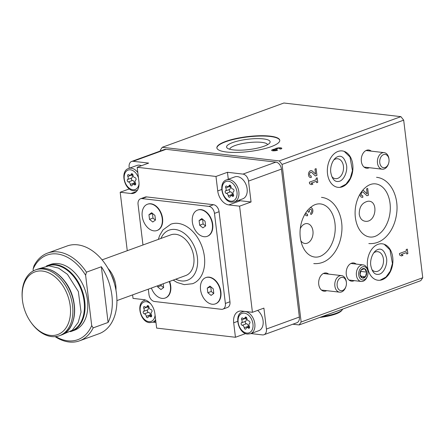 <?xml version="1.0" encoding="UTF-8"?>
<svg xmlns="http://www.w3.org/2000/svg" width="445" height="445" viewBox="0 0 445 445"><rect width="100%" height="100%" fill="white"/><g stroke="black" fill="none" stroke-linecap="round" stroke-linejoin="round"><path stroke-width="0.67" d="M292.855 324.216L299.14 324.945L301.137 322.008L282.069 164.416L279.288 160.923L162.28 147.284L160.283 150.221L160.378 150.994M301.137 322.008L422.75 277.741L420.753 280.678L299.14 324.945M311.122 175.87A1.869 1.296 -83.3 0 1 310.688 175.925A1.869 1.296 -83.3 0 1 309.62 173.917A1.869 1.296 -83.3 0 1 311.122 172.215A1.869 1.296 -83.3 0 1 311.684 172.488L315.383 175.964L316.935 175.397L316.117 168.644L314.993 169.056L315.611 174.151L312.368 171.103A3.499 2.425 -83.3 0 0 311.311 170.591A3.499 2.425 -83.3 0 0 308.496 173.789A3.499 2.425 -83.3 0 0 310.499 177.544A3.499 2.425 -83.3 0 0 311.311 177.444L311.122 175.87M382.261 279.716A18.34 12.71 -83.3 0 1 378 280.244A18.34 12.71 -83.3 0 1 367.498 260.559A18.34 12.71 -83.3 0 1 382.244 243.816A18.34 12.71 -83.3 0 1 392.924 260.447A18.34 12.71 -83.3 0 1 382.261 279.716M342.272 186.828A18.34 12.71 -83.3 0 1 338.011 187.351A18.34 12.71 -83.3 0 1 327.509 167.665A18.34 12.71 -83.3 0 1 342.255 150.922A18.34 12.71 -83.3 0 1 352.935 167.554A18.34 12.71 -83.3 0 1 342.272 186.828M354.253 280.639A9.167 6.352 -83.3 0 1 353.658 280.895A9.167 6.352 -83.3 0 1 351.528 281.162A9.167 6.352 -83.3 0 1 346.277 271.317A9.167 6.352 -83.3 0 1 353.647 262.945A9.167 6.352 -83.3 0 1 356.184 264.08M371.264 151.139A9.167 6.352 96.7 0 0 368.733 150.004A9.167 6.352 96.7 0 0 366.597 150.271A9.167 6.352 96.7 0 0 361.268 159.905A9.167 6.352 96.7 0 0 366.608 168.221A9.167 6.352 96.7 0 0 369.333 167.698M328.649 274.103A9.167 6.352 96.7 0 0 326.113 272.969A9.167 6.352 96.7 0 0 323.982 273.23A9.167 6.352 96.7 0 0 318.653 282.864A9.167 6.352 96.7 0 0 323.993 291.186A9.167 6.352 96.7 0 0 326.719 290.663M422.75 277.741L403.682 120.15L282.069 164.416M309.375 182.2L316.278 179.685L316.1 178.222L317.224 177.811L317.769 182.311L316.645 182.723L316.467 181.26L311.172 183.19L312.952 184.069L311.344 184.653L309.564 183.774L309.375 182.2M399.454 253.5L406.357 250.986L406.185 249.523L407.309 249.111L407.854 253.617L406.73 254.023L406.552 252.56L401.251 254.49L403.031 255.369L401.429 255.953L399.643 255.074L399.454 253.5M300.814 240.728A10.001 6.931 96.7 0 0 304.908 243.476A10.001 6.931 96.7 0 0 307.234 243.187A10.001 6.931 96.7 0 0 313.046 232.679A10.001 6.931 96.7 0 0 307.222 223.607A10.001 6.931 96.7 0 0 304.897 223.891A10.001 6.931 96.7 0 0 300.253 228.747M306.967 214.156A1.869 1.296 -83.3 0 1 306.944 214.156L306.994 214.162A1.869 1.296 -83.3 0 0 307.428 214.106L307.617 215.68A3.499 2.425 -83.3 0 1 306.805 215.786A3.499 2.425 -83.3 0 1 304.997 214.051M310.209 207.698A3.499 2.425 -83.3 0 1 310.827 207.659A3.499 2.425 -83.3 0 1 312.863 210.835A3.499 2.425 -83.3 0 1 310.832 214.512L310.638 212.938A1.869 1.296 -83.3 0 0 311.717 211.153A1.869 1.296 -83.3 0 0 310.877 209.345A1.635 1.135 -83.3 0 0 310.666 209.289A1.635 1.135 -83.3 0 0 309.353 211.319L309.42 211.853L308.296 212.265L308.229 211.731A1.635 1.135 -83.3 0 0 307.434 210.546M306.994 214.162A1.869 1.296 -83.3 0 1 305.91 212.599M250.924 333.566L262.433 334.907A6.669 4.539 -110 0 0 263.935 334.74L296.865 322.753A6.669 4.539 -110 0 0 299.357 317.046L281.457 169.106L248.527 181.087L251.058 201.991L239.588 206.168L228.841 204.917A13.339 9.084 -110 0 1 217.733 190.938L215.981 176.465L137.182 167.281L138.929 181.749A13.339 9.084 -110 0 1 133.945 193.169A13.339 9.084 -110 0 1 130.936 193.503L120.189 192.251L127.264 250.702M245.607 333.572L235.438 337.271L233.692 322.797A13.339 9.084 -110 0 1 238.681 311.378A13.339 9.084 -110 0 1 241.685 311.049L252.432 312.301L239.588 206.168M252.432 312.301L263.902 308.124L266.433 329.033A6.669 4.539 -110 0 1 263.935 334.74M248.527 181.087A6.669 4.539 -110 0 0 242.976 174.101L227.456 172.287L215.981 176.465M281.457 169.106A6.669 4.539 -110 0 0 275.9 162.114L166.057 149.309A6.669 4.539 -110 0 0 164.555 149.47L131.631 161.457A6.669 4.539 -110 0 0 129.133 167.17L129.261 168.232M166.057 149.309L133.133 161.29L148.652 163.104L137.182 167.281M133.133 161.29A6.669 4.539 -110 0 0 131.631 161.457M132.61 294.885L133.033 298.384L143.78 299.635A13.339 9.084 -110 0 1 154.888 313.614L156.64 328.087L235.438 337.271M120.189 192.251L129.362 188.908M155.961 322.492L152.991 322.147M148.319 289.172L148.964 294.518A6.669 4.539 -110 0 0 154.515 301.504L221.376 309.303A6.669 4.539 -110 0 0 222.884 309.136L227.473 307.467A6.669 4.539 -110 0 0 229.965 301.755L219.068 211.703A6.669 4.539 -110 0 0 213.517 204.717L146.655 196.918A6.669 4.539 -110 0 0 145.148 197.085L140.559 198.754A6.669 4.539 -110 0 0 138.067 204.466L142.967 244.989M33.303 270.905L33.091 269.147A45.017 30.655 70 0 1 85.624 275.271L91.715 325.612A45.017 30.655 70 0 1 55.781 336.581M47.693 265.47L50.43 264.48A35.01 23.841 70 0 1 84.806 289.222A35.01 23.841 70 0 1 74.376 330.279L71.645 331.275A35.01 23.841 70 0 1 70.349 331.686L71.645 331.275A35.01 23.841 70 0 0 82.075 290.218A35.01 23.841 70 0 0 47.693 265.47L46.43 265.993M33.091 269.147L33.915 266.043A46.681 31.79 70 0 1 47.582 253.094A46.681 31.79 70 0 1 86.447 272.173L85.624 275.271M91.715 325.612L93.189 327.876A46.681 31.79 70 0 1 79.516 340.826A46.681 31.79 70 0 1 68.997 341.988A46.681 31.79 70 0 1 55.136 336.648M47.582 253.094L67.089 245.996A46.681 31.79 70 0 1 112.924 278.987A46.681 31.79 70 0 1 99.024 333.728L79.516 340.826M86.447 272.173L101.36 266.744L108.102 322.447A46.681 31.79 -110 0 0 101.36 266.744M93.189 327.876L108.102 322.447M222.884 309.136A6.669 4.539 -110 0 0 225.376 303.429L214.479 213.378A6.669 4.539 -110 0 0 208.922 206.385L142.066 198.592A6.669 4.539 -110 0 0 140.559 198.754M157.168 230.443A13.973 9.512 -110 0 0 157.341 230.382A13.973 9.512 -110 0 0 162.164 216.198A13.973 9.512 -110 0 0 150.933 203.777A13.973 9.512 -110 0 0 147.785 204.127A13.973 9.512 -110 0 0 147.612 204.188M215.486 303.829A13.973 9.512 -110 0 0 215.658 303.768A13.973 9.512 -110 0 0 220.481 289.578A13.973 9.512 -110 0 0 209.25 277.163A13.973 9.512 -110 0 0 206.102 277.508A13.973 9.512 -110 0 0 205.929 277.574M165.34 297.983A13.973 9.512 -110 0 0 165.512 297.922A13.973 9.512 -110 0 0 169.628 281.412M207.314 236.289A13.973 9.512 -110 0 0 207.487 236.228A13.973 9.512 -110 0 0 212.31 222.044A13.973 9.512 -110 0 0 201.079 209.623A13.973 9.512 -110 0 0 197.93 209.973A13.973 9.512 -110 0 0 197.758 210.034M173.177 280.122L177.082 282.475L184.258 284.644L192.557 283.715A31.678 21.571 -110 0 0 203.493 251.547A31.678 21.571 -110 0 0 178.022 223.39A31.678 21.571 -110 0 0 170.886 224.18L162.97 229.898L159.566 235.689L158.348 239.388M403.682 120.15L400.901 116.657L279.288 160.923M279.671 148.891L280.845 149.031A3.499 0.829 -6.9 0 0 281.813 148.319A3.499 0.829 -6.9 0 0 278.348 147.901A3.499 0.829 -6.9 0 0 274.86 149.103A3.499 0.829 -6.9 0 0 271.65 150.327A3.499 0.829 -6.9 0 0 273.87 150.827A3.499 0.829 -6.9 0 0 277.63 150.199L276.462 150.06A1.869 0.445 -6.9 0 1 274.454 150.399A1.869 0.445 -6.9 0 1 273.269 150.132A1.869 0.445 -6.9 0 1 273.325 150.004A1.635 0.389 -6.9 0 1 276.022 149.509L277.146 149.097A1.635 0.389 -6.9 0 1 276.651 148.886A1.635 0.389 -6.9 0 1 277.819 148.369A1.869 0.445 -6.9 0 1 280.189 148.513A1.869 0.445 -6.9 0 1 279.671 148.891M271.005 146.722A31.678 7.504 173.1 0 1 236.99 152.418A31.678 7.504 173.1 0 1 216.871 147.885A31.678 7.504 173.1 0 1 247.42 136.632A31.678 7.504 173.1 0 1 279.772 140.275A31.678 7.504 173.1 0 1 271.005 146.722M400.901 116.657L283.893 103.012L162.28 147.284M50.235 335.385A33.347 22.706 70 0 1 30.694 321.974A33.347 22.706 70 0 1 22.306 298.923A33.347 22.706 70 0 1 43.204 271.166A33.347 22.706 70 0 1 70.277 306.516A33.347 22.706 70 0 1 50.235 335.385M22.306 298.923L22.25 298.289A35.01 23.841 70 0 1 35.511 269.909A35.01 23.841 70 0 1 69.893 294.651A35.01 23.841 70 0 1 59.463 335.708A35.01 23.841 70 0 1 51.575 336.576A35.01 23.841 70 0 1 31.061 322.492L30.694 321.974M111.172 274.637A20.108 13.689 70 0 1 114.382 283.448M108.04 268.463A21.672 14.757 70 0 1 115.95 290.19M102.1 259.863L170.863 234.832A21.672 14.757 70 0 1 192.151 250.151A21.672 14.757 70 0 1 185.693 275.566L116.924 300.598M200.734 209.751A13.973 9.512 -110 0 0 197.586 210.096A13.973 9.512 -110 0 0 193.425 226.477A13.973 9.512 -110 0 0 207.142 236.356A13.973 9.512 -110 0 0 211.965 222.166A13.973 9.512 -110 0 0 200.734 209.751M205.067 221.254L205.629 225.893L202.926 227.868L199.66 225.198L199.099 220.559L201.802 218.584L205.067 221.254M151.406 288.049A13.973 9.512 -110 0 0 165.167 298.044A13.973 9.512 -110 0 0 169.284 281.54M163.193 283.754L163.654 287.587L160.951 289.561L157.686 286.892L157.558 285.807M208.905 277.291A13.973 9.512 -110 0 0 205.757 277.636A13.973 9.512 -110 0 0 201.596 294.017A13.973 9.512 -110 0 0 215.313 303.891A13.973 9.512 -110 0 0 220.142 289.706A13.973 9.512 -110 0 0 208.905 277.291M213.238 288.788L213.8 293.433L211.097 295.408L207.832 292.738L207.27 288.093L209.973 286.124L213.238 288.788M150.588 203.905A13.973 9.512 -110 0 0 147.44 204.249A13.973 9.512 -110 0 0 143.279 220.631A13.973 9.512 -110 0 0 156.996 230.504A13.973 9.512 -110 0 0 161.819 216.32A13.973 9.512 -110 0 0 150.588 203.905M154.921 215.408L155.483 220.047L152.78 222.022L149.514 219.352L148.953 214.707L151.656 212.738L154.921 215.408M202.614 219.246L203.104 223.946L199.66 225.198M202.542 219.302L199.099 220.559M203.104 223.946L205.551 225.949M152.468 213.4L152.958 218.1L149.514 219.352M152.396 213.455L148.953 214.707M152.958 218.1L155.405 220.103M210.791 286.786L211.275 291.486L207.832 292.738M210.713 286.841L207.27 288.093M211.275 291.486L213.728 293.489M160.995 284.555L161.129 285.64L157.686 286.892M161.129 285.64L163.582 287.642M251.058 201.991L240.311 200.739L228.841 204.917M238.598 200.339A13.339 9.084 -110 0 0 240.311 200.739M228.296 179.252L227.456 172.287M226.516 179.897L234.776 176.893A11.67 7.949 70 0 1 246.235 185.142A11.67 7.949 70 0 1 242.759 198.826L234.498 201.83A11.67 7.949 70 0 0 237.975 188.146A11.67 7.949 70 0 0 226.516 179.897C217.683 182.444 222.227 201.685 231.561 202.158L234.498 201.83M137.822 172.565A11.67 7.949 70 0 0 128.583 168.483L136.843 165.473A11.67 7.949 70 0 1 141.46 165.718M257.622 310.41A11.67 7.949 70 0 1 263.179 321.746A11.67 7.949 70 0 1 258.723 330.724L250.463 333.733A11.67 7.949 70 0 0 253.939 320.05A11.67 7.949 70 0 0 242.481 311.8C233.647 314.342 238.192 333.583 247.52 334.061L250.463 333.733M148.947 307.033A2.303 1.569 -110 0 0 150.922 309.52A1.318 0.896 -110 0 1 151.979 310.571A1.318 0.896 -110 0 1 151.689 311.962A2.303 1.569 -110 0 0 151.445 315.01A1.318 0.896 -110 0 1 151.172 316.823A1.318 0.896 -110 0 1 150.36 316.606A2.303 1.569 -110 0 0 148.93 316.234A2.303 1.569 -110 0 0 148.141 317.174A1.318 0.896 -110 0 1 147.69 317.713A1.318 0.896 -110 0 1 146.288 316.328A2.303 1.569 70 0 0 144.314 313.842A1.318 0.896 -110 0 1 143.262 312.796A1.318 0.896 -110 0 1 143.551 311.4A2.303 1.569 -110 0 0 143.796 308.352A1.318 0.896 -110 0 1 144.069 306.538A1.318 0.896 -110 0 1 144.881 306.755A2.303 1.569 -110 0 0 146.305 307.128A2.303 1.569 -110 0 0 147.1 306.188A1.318 0.896 -110 0 1 147.551 305.648A1.318 0.896 -110 0 1 148.947 307.033M246.88 318.453A2.303 1.569 -110 0 0 248.855 320.934A1.318 0.896 -110 0 1 249.906 321.985A1.318 0.896 -110 0 1 249.623 323.382A2.303 1.569 -110 0 0 249.378 326.43A1.318 0.896 -110 0 1 249.105 328.243A1.318 0.896 -110 0 1 248.293 328.026A2.303 1.569 -110 0 0 246.864 327.654A2.303 1.569 -110 0 0 246.074 328.594A1.318 0.896 -110 0 1 245.618 329.133A1.318 0.896 -110 0 1 244.222 327.748A2.303 1.569 70 0 0 242.247 325.262A1.318 0.896 -110 0 1 241.196 324.21A1.318 0.896 -110 0 1 241.485 322.82A2.303 1.569 -110 0 0 241.73 319.766A1.318 0.896 -110 0 1 241.997 317.958A1.318 0.896 -110 0 1 242.814 318.169A2.303 1.569 -110 0 0 244.238 318.548A2.303 1.569 -110 0 0 245.034 317.608A1.318 0.896 -110 0 1 245.484 317.068A1.318 0.896 -110 0 1 246.88 318.453M230.922 186.55A2.303 1.569 -110 0 0 232.896 189.036A1.318 0.896 -110 0 1 233.948 190.087A1.318 0.896 -110 0 1 233.658 191.478A2.303 1.569 -110 0 0 233.414 194.532A1.318 0.896 -110 0 1 233.141 196.34A1.318 0.896 -110 0 1 232.329 196.128A2.303 1.569 -110 0 0 230.905 195.75A2.303 1.569 -110 0 0 230.11 196.696A1.318 0.896 -110 0 1 229.659 197.23A1.318 0.896 -110 0 1 228.263 195.845A2.303 1.569 70 0 0 226.288 193.364A1.318 0.896 -110 0 1 225.237 192.312A1.318 0.896 -110 0 1 225.52 190.922A2.303 1.569 -110 0 0 225.765 187.868A1.318 0.896 -110 0 1 226.038 186.06A1.318 0.896 -110 0 1 226.85 186.271A2.303 1.569 -110 0 0 228.279 186.644A2.303 1.569 -110 0 0 229.069 185.704A1.318 0.896 -110 0 1 229.52 185.165A1.318 0.896 -110 0 1 230.922 186.55M132.988 175.135A2.303 1.569 -110 0 0 134.963 177.616A1.318 0.896 -110 0 1 136.014 178.667A1.318 0.896 -110 0 1 135.725 180.058A2.303 1.569 -110 0 0 135.48 183.112A1.318 0.896 -110 0 1 135.213 184.925A1.318 0.896 -110 0 1 134.396 184.708A2.303 1.569 -110 0 0 132.972 184.336A2.303 1.569 -110 0 0 132.176 185.276A1.318 0.896 -110 0 1 131.726 185.815A1.318 0.896 -110 0 1 130.329 184.43A2.303 1.569 70 0 0 128.355 181.944A1.318 0.896 -110 0 1 127.303 180.893A1.318 0.896 -110 0 1 127.587 179.502A2.303 1.569 -110 0 0 127.832 176.448A1.318 0.896 -110 0 1 128.104 174.64A1.318 0.896 -110 0 1 128.917 174.852A2.303 1.569 -110 0 0 130.346 175.23A2.303 1.569 -110 0 0 131.136 174.284A1.318 0.896 -110 0 1 131.592 173.75A1.318 0.896 -110 0 1 132.988 175.135M147.807 306.583A1.318 0.896 -110 0 0 147.924 306.844A2.303 1.569 -110 0 1 147.679 309.898A1.318 0.896 -110 0 0 147.395 311.289A1.318 0.896 -110 0 0 148.446 312.34A2.303 1.569 -110 0 1 150.421 314.826A1.318 0.896 -110 0 0 150.677 315.6M131.842 174.685A1.318 0.896 -110 0 0 131.965 174.946A2.303 1.569 -110 0 1 131.72 178A1.318 0.896 -110 0 0 131.431 179.391A1.318 0.896 -110 0 0 132.482 180.442A2.303 1.569 -110 0 1 134.457 182.923A1.318 0.896 -110 0 0 134.713 183.702M229.776 186.099A1.318 0.896 -110 0 0 229.898 186.366A2.303 1.569 -110 0 1 229.653 189.414A1.318 0.896 -110 0 0 229.364 190.81A1.318 0.896 -110 0 0 230.415 191.862A2.303 1.569 -110 0 1 232.39 194.343A1.318 0.896 -110 0 0 232.646 195.116M245.74 318.003A1.318 0.896 -110 0 0 245.857 318.264A2.303 1.569 -110 0 1 245.612 321.318A1.318 0.896 -110 0 0 245.329 322.708A1.318 0.896 -110 0 0 246.38 323.76A2.303 1.569 -110 0 1 248.355 326.246A1.318 0.896 -110 0 0 248.61 327.019M216.899 148.046A31.678 7.504 173.1 0 1 247.459 136.954A31.678 7.504 173.1 0 1 279.783 140.436M264.069 146.233A21.939 5.195 173.1 0 1 243.07 150.082A21.939 5.195 173.1 0 1 227.395 148.213A21.939 5.195 173.1 0 1 247.737 139.246A21.939 5.195 173.1 0 1 269.631 143.101A21.939 5.195 173.1 0 1 264.069 146.233M229.742 149.242A19.079 4.517 173.1 0 1 248.149 142.667A19.079 4.517 173.1 0 1 267.595 144.664M281.813 148.346A3.499 0.829 -6.9 0 0 278.286 147.974A3.499 0.829 -6.9 0 0 274.871 149.17L274.86 149.103M274.871 149.17A3.499 0.829 -6.9 0 0 271.656 150.36M277.496 150.249L276.462 150.06M273.28 150.16A1.869 0.445 -6.9 0 0 273.28 150.193A1.869 0.445 -6.9 0 0 274.465 150.46A1.869 0.445 -6.9 0 0 276.467 150.126M276.656 148.919A1.635 0.389 -6.9 0 0 276.656 148.953A1.635 0.389 -6.9 0 0 277.157 149.164M279.805 148.908A1.869 0.445 -6.9 0 0 280.2 148.574A1.869 0.445 -6.9 0 0 280.189 148.547M359.232 214.19C360.061 218.868 362.436 221.254 366.363 221.36C376.587 221.282 378.3 200.183 367.998 201.229C362.135 202.592 359.21 206.914 359.232 214.19M362.647 195.683L362.881 197.246L362.692 195.672A1.869 1.296 -83.3 0 1 362.258 195.722A1.869 1.296 -83.3 0 1 361.19 193.72A1.869 1.296 -83.3 0 1 362.692 192.012A1.869 1.296 -83.3 0 1 363.253 192.29L366.953 195.767L368.505 195.199L367.687 188.446L366.563 188.852L367.181 193.953L363.938 190.905A3.499 2.425 -83.3 0 0 362.881 190.393A3.499 2.425 -83.3 0 0 362.608 190.382M362.881 197.246A3.499 2.425 -83.3 0 1 362.069 197.346A3.499 2.425 -83.3 0 1 360.033 194.059M307.384 214.123L307.567 215.675A3.499 2.425 -83.3 0 1 306.777 215.781M310.805 207.659A3.499 2.425 -83.3 0 1 312.818 210.813A3.499 2.425 -83.3 0 1 310.827 214.49M309.42 211.853L309.308 211.314A1.635 1.135 -83.3 0 1 310.621 209.284A1.635 1.135 -83.3 0 1 310.643 209.289M309.37 211.848L308.29 212.243M306.944 214.156A1.869 1.296 -83.3 0 1 305.865 212.666M362.836 197.241A3.499 2.425 -83.3 0 1 362.046 197.341M362.853 190.388A3.499 2.425 -83.3 0 1 363.888 190.899L367.181 193.953M367.642 188.463L368.505 195.199M368.454 195.194L366.936 195.75M362.236 195.722A1.869 1.296 -83.3 0 1 362.208 195.717A1.869 1.296 -83.3 0 1 361.14 193.714A1.869 1.296 -83.3 0 1 362.642 192.006A1.869 1.296 -83.3 0 1 362.664 192.012M333.789 159.939A10.001 6.931 -83.3 0 1 337.711 158.782A10.001 6.931 -83.3 0 1 343.534 167.854A10.001 6.931 -83.3 0 1 337.722 178.367A10.001 6.931 -83.3 0 1 335.391 178.656A10.001 6.931 -83.3 0 1 331.842 176.632M373.778 252.832A10.001 6.931 -83.3 0 1 377.699 251.675A10.001 6.931 -83.3 0 1 383.523 260.748A10.001 6.931 -83.3 0 1 377.71 271.261A10.001 6.931 -83.3 0 1 375.38 271.55A10.001 6.931 -83.3 0 1 371.831 269.525M317.179 177.828L317.769 182.311M317.724 182.305L316.645 182.7M311.172 183.19L316.467 181.26M311.122 183.184L312.952 184.069M312.907 184.063L311.322 184.636M311.077 175.886L311.311 177.444M311.266 177.438A3.499 2.425 -83.3 0 1 310.476 177.544M311.283 170.585A3.499 2.425 -83.3 0 1 312.318 171.097L315.611 174.151M316.072 168.661L316.935 175.397M316.885 175.391L315.366 175.947M310.666 175.92A1.869 1.296 -83.3 0 1 310.638 175.92A1.869 1.296 -83.3 0 1 309.57 173.912A1.869 1.296 -83.3 0 1 311.072 172.209A1.869 1.296 -83.3 0 1 311.094 172.209L311.122 172.215M407.264 249.128L407.854 253.617M407.804 253.611L406.724 254M401.251 254.49L406.552 252.56M401.201 254.484L403.031 255.369M402.986 255.363L401.401 255.942M346.416 282.703L346.377 282.247A8.338 5.774 96.7 0 0 341.56 275.605A8.338 5.774 96.7 0 0 339.624 275.85A8.338 5.774 96.7 0 0 334.779 284.605A8.338 5.774 96.7 0 0 339.63 292.17A8.338 5.774 96.7 0 0 345.843 286.819L345.988 286.38A6.703 4.645 96.7 0 0 346.416 282.703A6.703 4.645 96.7 0 0 340.987 277.563A6.703 4.645 96.7 0 0 338.033 288.488A6.703 4.645 96.7 0 0 345.988 286.38M389.03 159.744L388.991 159.282A8.338 5.774 96.7 0 0 384.18 152.646A8.338 5.774 96.7 0 0 382.238 152.885A8.338 5.774 96.7 0 0 377.393 161.646A8.338 5.774 96.7 0 0 382.249 169.206A8.338 5.774 96.7 0 0 388.463 163.855L388.602 163.415A6.703 4.645 96.7 0 0 389.03 159.744A6.703 4.645 96.7 0 0 383.601 154.599A6.703 4.645 96.7 0 0 380.647 165.529A6.703 4.645 96.7 0 0 388.602 163.415M366.647 272.101A4.812 3.338 -83.3 0 1 365.473 276.723L366.647 272.101L364.505 268.68A4.812 3.338 -83.3 0 1 366.647 272.101L360.589 271.394M362.163 277.93L365.473 276.723A4.812 3.338 -83.3 0 1 362.163 277.93A4.812 3.338 -83.3 0 1 360.022 274.509L362.163 277.93M361.19 269.887A4.812 3.338 -83.3 0 1 364.505 268.68L361.19 269.887L360.022 274.509A4.812 3.338 -83.3 0 1 361.19 269.887M364.116 279.766A6.703 4.645 -83.3 0 1 358.709 274.865A6.703 4.645 -83.3 0 1 362.72 266.783A6.703 4.645 -83.3 0 1 367.982 271.984A6.703 4.645 -83.3 0 1 367.553 275.661A6.703 4.645 -83.3 0 1 364.116 279.766M367.553 275.661L367.409 276.1A8.338 5.774 -83.3 0 1 363.137 281.207A8.338 5.774 -83.3 0 1 361.195 281.451A8.338 5.774 -83.3 0 1 356.423 272.501A8.338 5.774 -83.3 0 1 363.126 264.886A8.338 5.774 -83.3 0 1 367.943 271.528L367.982 271.984M360.845 276.184L365.473 276.723M319.682 317.469A22.506 5.329 -6.9 0 0 335.764 313.986A22.506 5.329 -6.9 0 0 341.471 310.771L342.183 309.92A23.34 5.529 -6.9 0 0 342.656 309.108M322.308 316.512A23.34 5.529 -6.9 0 0 336.259 313.252A23.34 5.529 -6.9 0 0 342.183 309.92M299.357 317.046L266.433 329.033M275.9 162.114L242.976 174.101M214.479 213.378L219.068 211.703M225.376 303.429L229.965 301.755M208.922 206.385L213.517 204.717M142.066 198.592L146.655 196.918M35.511 269.909L37.096 269.331A35.01 23.841 70 0 1 71.478 294.078A35.01 23.841 70 0 1 61.048 335.13L59.463 335.708M51.186 270.176A34.677 23.613 70 0 1 71.295 325.423M47.526 265.887A34.677 23.613 70 0 1 81.463 290.44A34.677 23.613 70 0 1 71.25 331.063M160.918 238.453A26.678 18.167 70 0 1 193.836 245.39A26.678 18.167 70 0 1 181.393 280.929A26.678 18.167 70 0 1 175.742 279.187M221.716 189.487L217.733 190.938M136.459 191.495L130.936 193.503M237.674 321.351L233.692 322.797M155.077 315.166A10.335 7.037 70 0 1 148.825 321.652A10.335 7.037 70 0 1 140.186 307.957A10.335 7.037 70 0 1 150.738 303.879M155.622 319.666A11.67 7.949 70 0 1 152.529 322.314L149.587 322.642C140.258 322.169 135.714 302.923 144.547 300.381A11.67 7.949 70 0 1 145.682 300.102M246.758 333.071A10.335 7.037 70 0 1 238.537 317.368A10.335 7.037 70 0 1 251.358 318.865A10.335 7.037 70 0 1 246.758 333.071M230.799 201.168A10.335 7.037 70 0 1 222.578 185.465A10.335 7.037 70 0 1 235.399 186.961A10.335 7.037 70 0 1 230.799 201.168M139.057 183.785A10.335 7.037 70 0 1 132.866 189.748A10.335 7.037 70 0 1 124.394 179.813A10.335 7.037 70 0 1 129.15 169.818A10.335 7.037 70 0 1 138.473 177.961M137.622 189.893A11.67 7.949 70 0 1 136.565 190.416L137.527 190.065M151.662 316.134L150.36 316.606M150.421 314.826L146.288 316.328M148.446 312.34L144.314 313.842M147.679 309.898L143.551 311.4M147.924 306.844L143.796 308.352M148.246 305.771L147.1 306.188M135.697 184.236L134.396 184.708M134.457 182.923L130.329 184.43M132.482 180.442L128.355 181.944M131.72 178L127.587 179.502M131.965 174.946L127.832 176.448M132.282 173.867L131.136 174.284M233.631 195.655L232.329 196.128M232.39 194.343L228.263 195.845M230.415 191.862L226.288 193.364M229.653 189.414L225.52 190.922M229.898 186.366L225.765 187.868M230.215 185.287L229.069 185.704M249.589 327.553L248.293 328.026M248.355 326.246L244.222 327.748M246.38 323.76L242.247 325.262M245.612 321.318L241.485 322.82M245.857 318.264L241.73 319.766M246.174 317.19L245.034 317.608M37.096 269.331C47.176 266.427 56.615 270.682 65.415 282.091C79.293 300.18 76.952 330.346 61.048 335.13M62.311 334.612L72.262 330.268L78.203 322.441L81.051 312.079L78.348 291.525L67.434 274.32L58.551 268.096L48.906 265.849L38.398 268.913M197.93 209.973L197.586 210.096M207.487 236.228L207.142 236.356M165.512 297.922L165.167 298.044M206.102 277.508L205.757 277.636M215.658 303.768L215.313 303.891M147.785 204.127L147.44 204.249M157.341 230.382L156.996 230.504M152.529 322.314L155.8 321.123M144.547 300.381L145.498 300.036M242.481 311.8L243.843 311.3M128.583 168.483C119.755 171.025 124.294 190.265 133.628 190.744L136.565 190.416M151.561 315.277L148.93 316.234M148.691 306.26L146.305 307.128M135.603 183.373L132.972 184.336M132.732 174.357L130.346 175.23M233.536 194.793L230.905 195.75M230.666 185.776L228.279 186.644M249.495 326.697L246.864 327.654M246.625 317.68L244.238 318.548M321.457 290.051L339.63 292.17M323.387 273.491L341.56 275.605M364.071 167.086L382.249 169.206M366.007 150.527L384.18 152.646M355.36 217.549C357.624 234.509 369.478 241.29 378.517 234.448C383.128 231.216 386.538 226.038 388.741 218.907C390.31 213.428 390.699 207.926 389.92 202.414C387.45 186.411 376.036 179.619 366.841 186.449C362.23 189.698 358.831 194.893 356.64 202.03C355.177 207.164 354.754 212.337 355.36 217.549M376.565 177.31C390.248 178.69 399.004 196.284 396.667 213.25C395.839 220.058 393.73 226.127 390.326 231.472C384.575 240.105 377.41 244.133 368.838 243.554M300.292 237.597C302.555 254.557 314.409 261.332 323.448 254.49C328.06 251.264 331.464 246.085 333.672 238.954C335.241 233.475 335.63 227.974 334.851 222.461C332.382 206.452 320.967 199.666 311.773 206.497C307.161 209.745 303.763 214.941 301.571 222.077C300.108 227.211 299.685 232.385 300.292 237.597M321.496 197.358C335.18 198.737 343.935 216.331 341.599 233.297C340.77 240.1 338.656 246.174 335.257 251.514C329.506 260.147 322.341 264.18 313.77 263.596M330.802 172.549C332.298 180.019 335.469 182.823 340.325 180.97C345.186 178.356 347.606 169.734 346.488 164.945C344.369 157.013 340.97 154.504 336.298 157.408C332.076 160.3 329.956 167.798 330.802 172.549M344.191 151.372L349.981 156.957L352.446 170.585L350.287 178.211L345.982 184.174L339.997 187.362M370.791 265.442C372.287 272.913 375.458 275.716 380.314 273.864C385.181 271.25 387.595 262.628 386.477 257.839C384.358 249.906 380.959 247.398 376.286 250.301C372.065 253.194 369.945 260.692 370.791 265.442M384.18 244.261L389.97 249.851L392.434 263.479L390.276 271.105L385.971 277.063L379.986 280.255M363.126 264.886L350.921 263.468M361.195 281.451L348.991 280.027"/></g></svg>
